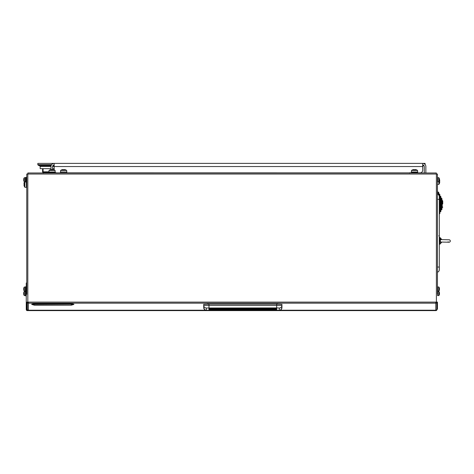 <?xml version="1.0" encoding="UTF-8"?>
<svg xmlns="http://www.w3.org/2000/svg" width="474" height="474" viewBox="0 0 474 474"><rect width="100%" height="100%" fill="white"/><g stroke="black" fill="none" stroke-linecap="round" stroke-linejoin="round"><path stroke-width="0.71" d="M425.859 172.974L425.859 166.546A3.164 3.164 0 0 0 422.695 163.388L422.695 170.237A2.637 2.637 0 0 1 420.065 172.874L417.689 172.874M422.695 166.546L54.16 166.546L54.16 163.388A3.164 3.164 0 0 0 50.996 166.546L50.996 169.609M52.578 169.591L52.578 166.546A1.582 1.582 0 0 1 54.16 164.97M424.277 172.974L424.277 166.546A1.582 1.582 0 0 0 422.695 164.97M51.625 164.662L37.825 164.662L37.825 163.388L425.065 163.388L425.065 164.454L425.065 163.388M62.064 172.874L56.791 172.874A2.637 2.637 0 0 1 55.162 172.305M65.222 172.838L411.367 172.874M54.16 166.546L54.16 169.923L54.16 168.655L52.578 168.655M26.236 181.074L26.396 187.384L24.814 187.242A5.415 5.415 0 0 1 24.144 185.861L24.168 185.849A5.392 5.392 0 0 1 23.996 185.127A5.321 3.762 0 0 1 23.996 184.759L24.198 184.522M23.996 184.759L24.168 184.759A5.291 4.586 -90 0 1 24.168 183.681L23.996 183.681A5.321 3.762 180 0 1 23.996 183.314A5.392 5.392 0 0 1 24.168 182.591L24.144 182.579A5.415 5.415 0 0 1 24.476 181.773M24.814 181.803L24.814 187.242M53.503 172.684L50.617 172.708M53.503 172.708L50.469 172.974M51.873 169.805L51.66 169.597A5.321 4.284 90 0 0 51.322 169.591M50.434 169.751A5.291 0.687 59.7 0 0 50.392 169.757A5.291 0.687 59.7 0 0 50.357 169.775A5.392 5.327 90 0 1 51.074 169.597A5.321 3.152 90 0 1 51.388 169.597L51.63 169.805M51.388 169.597A5.392 0.812 90 0 0 51.275 169.775A5.291 4.533 14.6 0 1 52.336 169.775A5.392 0.812 -90 0 1 52.448 169.597A5.321 4.284 -90 0 1 52.863 169.597A5.392 5.327 90 0 1 53.58 169.775A5.291 0.687 -59.7 0 1 53.675 169.751A5.392 5.327 -90 0 0 53.029 169.597A5.321 3.152 -90 0 0 52.78 169.591M55.18 171.997L48.893 171.997L49.029 170.415L55.073 170.415L55.18 171.997M415.976 172.684L412.949 172.838M412.901 169.775L412.901 169.775A5.392 5.392 0 0 1 413.624 169.597A5.321 3.762 90 0 1 413.992 169.597L414.229 169.805M413.992 169.597L413.992 169.775A5.291 4.586 0 0 1 415.064 169.775L415.064 169.597A5.321 3.762 -90 0 1 415.437 169.597A5.392 5.392 0 0 1 416.16 169.775L416.16 169.775M417.689 171.997L411.367 171.997L411.509 170.415L417.553 170.415L417.689 172.974M414.88 169.757A5.291 4.586 0 0 0 414.531 169.751A5.291 4.586 0 0 0 414.181 169.757A5.291 4.562 9.2 0 1 414.454 169.751M439.327 292.393A3.395 2.945 180 0 1 439.451 292.79A3.395 2.945 180 0 1 439.457 292.808A3.342 0.871 180 0 1 439.457 292.902L439.315 293.074M439.457 292.902A3.395 1.689 180 0 0 439.327 292.659A3.348 2.518 130.8 0 1 439.327 293.293A3.395 1.689 -0 0 1 439.457 293.53A3.342 3.223 -0 0 1 439.457 293.874A3.395 2.945 180 0 1 439.327 294.289A3.348 1.446 33.6 0 1 439.327 294.65A3.395 2.945 0 0 0 439.451 294.253A3.395 2.945 0 0 0 439.457 294.236A3.342 0.871 0 0 0 439.457 294.141L439.315 293.969M439.451 293.524A3.395 1.689 180 0 0 439.457 293.513A3.342 3.223 180 0 0 439.457 293.169L439.315 293.151M437.816 295.628L437.816 291.415L438.871 291.504L438.871 295.539L437.816 295.628M439.327 287.949L439.327 287.949A3.395 3.395 180 0 1 439.457 288.429A3.342 2.364 180 0 1 439.457 288.678L439.457 288.684A3.342 2.364 180 0 0 439.457 288.553M439.457 288.678L439.327 288.678A3.348 2.903 90.1 0 1 439.327 289.407L439.457 289.407A3.342 2.364 -0 0 1 439.457 289.655A3.342 2.364 0 0 0 439.457 289.531M439.457 289.655A3.395 3.395 180 0 1 439.327 290.141A3.395 3.395 0 0 0 439.457 289.655M437.816 291.149L437.816 286.936L438.871 287.031L438.871 291.06L437.816 291.149M439.345 290.147L439.345 290.147A3.413 3.413 0 0 1 438.871 291.06M23.83 294.65A3.395 2.779 -0 0 1 23.7 294.253A3.342 0.587 0 0 1 23.7 294.247A3.342 0.587 0 0 1 23.7 294.194A3.395 1.943 0 0 0 23.83 294.473A3.348 2.376 -45.2 0 1 23.83 293.874A3.395 1.943 180 0 1 23.7 293.596A3.342 3.288 180 0 1 23.7 293.252A3.395 2.779 -0 0 1 23.83 292.855A3.348 1.659 -144.9 0 1 23.83 292.44A3.395 2.779 180 0 0 23.7 292.837A3.342 0.587 180 0 0 23.7 292.843A3.342 0.587 180 0 0 23.7 292.896L23.842 293.062M23.7 294.247A3.413 3.413 0 0 0 24.287 295.563L24.287 291.528A3.413 3.413 0 0 0 23.7 292.843L23.842 292.979M23.7 293.542A3.342 3.288 0 0 0 23.7 293.839L23.842 293.874M24.287 291.528L25.341 291.439L25.341 295.652L24.287 295.563M26.26 290.118L26.26 290.829L26.763 290.829M23.83 290.159L23.83 290.159A3.395 3.395 0 0 1 23.7 289.679A3.342 2.364 -0 0 1 23.7 289.43L23.842 289.27M23.7 289.43L23.83 289.43A3.348 2.903 -90 0 1 23.83 288.702L23.7 288.702A3.342 2.364 180 0 1 23.7 288.453A3.395 3.395 0 0 1 23.83 287.967L23.83 287.967A3.413 3.413 0 0 1 24.287 287.048L24.287 291.077L25.341 291.172L25.341 286.96L24.287 287.048M439.564 181.595A5.392 0.812 -0 0 1 439.718 181.696A5.321 4.284 -0 0 1 439.724 181.945M439.564 182.946A5.291 0.693 30.3 0 0 439.564 182.917A5.392 5.327 0 0 0 439.718 182.277A5.321 3.152 0 0 0 439.724 182.111M439.511 181.127L439.718 180.908A5.321 4.284 180 0 0 439.724 180.677M439.558 179.711A5.291 0.35 149.9 0 0 439.564 179.676A5.291 0.693 149.7 0 0 439.564 179.676A5.392 5.327 180 0 1 439.718 180.327A5.321 3.152 180 0 1 439.724 180.511M439.511 180.961L439.718 180.718A5.321 3.466 180 0 0 439.718 180.381A5.392 5.374 180 0 0 439.54 179.658A5.291 0.35 149.9 0 1 439.564 179.676A5.291 0.693 149.7 0 0 439.558 179.64A5.291 0.693 149.7 0 0 439.54 179.61M439.511 181.086L439.718 180.855A5.321 4.035 180 0 0 439.724 180.6M439.718 180.718A5.392 0.409 180 0 0 439.54 180.665A5.291 4.568 97.5 0 1 439.54 181.732A5.392 0.409 -0 0 1 439.718 181.791A5.321 4.035 -0 0 1 439.718 182.182A5.392 5.374 180 0 1 439.54 182.905A5.291 0.35 30.1 0 1 439.564 182.964A5.291 0.35 30.1 0 1 439.564 182.97A5.415 5.415 0 0 1 438.9 184.345L438.9 181.72M439.558 182.934A5.392 5.374 0 0 0 439.718 182.265A5.321 3.466 0 0 0 439.724 182.046M439.564 181.619A5.291 4.568 82.5 0 0 439.564 181.323M25.395 177.768L25.815 177.744L25.395 177.768L25.395 181.743L25.815 181.743M25.815 178.23L25.815 182.111L26.236 182.111L26.236 177.371L25.815 177.371L25.815 178.23M437.763 181.72L437.449 181.743L437.763 181.72L437.763 177.738L437.449 177.738M411.367 172.974L417.689 172.838M417.641 171.997L417.641 172.684L411.42 172.684L411.42 171.997M55.162 171.997L55.162 172.684L48.941 172.684L48.941 171.997M26.763 181.056L26.396 181.056L26.396 187.384L26.763 187.384M25.815 293.554L25.815 295.918L26.236 295.918L26.236 291.172L25.815 291.172L25.815 293.554M25.395 291.569L25.815 291.546L25.395 291.569L25.395 295.545L25.815 295.545M26.236 291.172L26.236 286.693L25.815 286.693L25.815 291.172M25.395 287.09L25.815 287.066L25.395 287.09L25.395 291.066L25.815 291.066M437.763 295.492L437.449 295.521L437.763 295.492L437.763 291.522L437.449 291.522M437.763 295.521L437.449 295.521M437.763 291.018L437.449 291.048L437.763 291.018L437.763 287.043L437.449 287.043M439.345 180.849A3.413 3.413 0 0 1 438.871 181.755L437.816 181.85L437.816 177.637L438.871 177.726A3.413 3.413 0 0 1 439.345 178.639L439.345 178.639A3.395 3.395 0 0 1 439.457 179.131A3.342 2.364 180 0 1 439.457 179.379L439.327 179.379A3.348 2.903 90 0 1 439.327 180.102L439.457 180.102A3.342 2.364 0 0 1 439.457 180.351A3.395 3.395 0 0 1 439.327 180.837L439.327 180.837M438.871 181.755L438.871 177.726M26.763 180.795L26.236 180.795M23.83 180.837L23.83 180.837A3.395 3.395 0 0 1 23.7 180.351A3.342 2.364 -0 0 1 23.7 180.102L23.842 179.948M23.7 180.102L23.83 180.102A3.348 2.903 -90 0 1 23.83 179.379L23.7 179.379A3.342 2.364 180 0 1 23.7 179.131A3.395 3.395 0 0 1 23.83 178.645L23.83 178.645A3.413 3.413 0 0 1 24.287 177.726L24.287 181.755L25.341 181.85L25.341 177.637L24.287 177.726M422.725 168.655L422.725 166.433L422.695 168.655M422.695 166.433L423.057 165.941A15.808 15.808 90 0 0 423.934 165.562L422.695 165.941M48.905 171.819L43.093 171.819L43.093 172.346A0.527 0.527 -90 0 1 42.565 171.819L43.093 172.346L48.941 172.346M43.093 168.655L43.093 171.819L42.565 171.819L42.565 168.655M50.996 168.655L40.166 168.655L40.166 166.433L51.002 166.433M442.746 203.956L442.746 200.893L442.218 200.372L442.218 207.541A0.527 0.527 0 0 0 442.746 207.014M441.952 209.218L441.952 198.695L441.424 198.168L441.424 209.745A0.527 0.527 0 0 0 441.952 209.218M442.218 200.372L442.218 207.541M440.897 211.232L440.897 196.68L440.376 196.153L440.376 211.76A0.527 0.527 0 0 0 440.897 211.232M441.424 198.168L440.897 198.168L440.897 203.956M439.321 213.934A0.527 0.527 0 0 0 439.848 213.407L439.848 194.5L439.321 193.973L439.321 267.046L437.449 267.046M440.376 196.153L439.848 196.153L439.848 211.76L440.376 211.76M439.321 193.973L438.794 193.973L438.794 195.128L438.794 192.592L438.266 192.065L438.266 194.607M438.266 192.065L437.739 192.065L437.739 194.299L437.449 190.056M440.376 238.641L440.376 239.583M440.376 242.03L440.376 237.936L440.376 238.517L440.897 238.517L440.897 239.595M441.424 239.139L441.424 239.601L441.424 239.139M441.424 242.054L441.424 242.629L441.424 242.054M414.306 169.805L414.08 169.597A5.321 4.094 90 0 0 413.843 169.591M412.919 169.757A5.291 0.427 59.9 0 0 412.89 169.751A5.392 5.368 90 0 1 413.577 169.597A5.321 3.395 90 0 1 413.778 169.591M416.142 169.757A5.392 5.368 -90 0 0 415.485 169.597A5.321 3.395 -90 0 0 415.283 169.591M416.178 169.751A5.415 5.415 0 0 1 417.553 170.415A5.415 5.415 0 0 0 416.172 169.751A5.291 0.427 -59.9 0 1 416.172 169.751L416.178 169.751A5.291 0.427 -59.9 0 0 416.125 169.763M412.878 169.751L412.878 169.751A5.415 5.415 0 0 0 411.509 170.415A5.415 5.415 0 0 1 412.878 169.751M63.421 169.805L63.19 169.597A5.321 4.094 90 0 0 62.918 169.591M62.029 169.757A5.291 0.427 59.9 0 0 61.993 169.751A5.291 0.427 59.9 0 0 61.97 169.775A5.392 5.368 90 0 1 62.692 169.597A5.321 3.395 90 0 1 63.024 169.597L63.267 169.805M63.024 169.597A5.392 0.504 90 0 0 62.953 169.775A5.291 4.562 9.2 0 1 64.026 169.775A5.392 0.504 -90 0 1 64.091 169.597A5.321 4.094 -90 0 1 64.494 169.597A5.392 5.368 90 0 1 65.216 169.775A5.291 0.427 -59.9 0 1 65.282 169.751A5.291 0.427 -59.9 0 1 65.294 169.751A5.415 5.415 0 0 1 66.668 170.415L60.631 170.415M65.252 169.757A5.392 5.368 -90 0 0 64.594 169.597A5.321 3.395 -90 0 0 64.369 169.591M61.993 169.751A5.415 5.415 0 0 0 60.619 170.415L60.482 172.838L66.804 172.838L66.804 171.997L60.482 171.997L66.804 171.997L66.668 170.415M48.941 172.631L43.857 172.631L45.729 172.346M436.216 302.453A1.055 1.055 180 0 0 435.813 302.371A1.055 1.055 -0 0 1 436.216 302.453M28.393 302.371A1.055 1.055 180 0 0 27.996 302.453A1.055 1.055 -0 0 1 28.393 302.371M26.763 290.509L26.763 291.913M26.763 294.283L26.763 174.029L27.871 174.029L27.291 174.029M27.291 302.11L27.291 309.161L26.763 309.161L26.763 302.11L28.393 302.11L28.393 310.215A1.055 1.055 180 0 1 27.344 309.166L27.344 302.11A1.055 1.055 0 0 0 28.393 303.164L435.813 303.164L435.813 302.11L437.449 302.11L437.449 309.161L436.921 309.161L436.921 302.11M437.449 290.509L437.449 291.913M437.449 294.283L437.449 174.029L436.341 174.029L436.341 172.974L27.871 172.974L27.871 174.029L27.551 174.029M27.871 174.029L436.921 174.029M27.871 172.974L436.341 172.974M207.529 304.012L208.714 304.071L207.529 304.012M276.543 304.012L277.734 304.071L276.543 304.012M435.813 310.215L435.813 303.164A1.055 1.055 0 0 0 436.868 302.11L436.868 309.166A1.055 1.055 180 0 1 435.813 310.215L279.701 310.215M205.947 310.215L28.393 310.221L205.959 310.221M27.871 302.11A0.527 0.527 0 0 0 28.393 302.637M27.344 302.11L27.344 309.166M436.341 302.11A0.527 0.527 180 0 1 435.813 302.637M435.896 310.215L435.896 310.612L27.314 310.612L27.314 309.558A0.474 0.474 180 0 1 26.899 309.161A0.474 0.474 0 0 0 27.314 309.558L27.421 309.558M26.763 289.78L26.26 289.78L26.26 282.99L26.763 283.002M26.763 308.503L26.26 308.503L26.26 309.558L26.787 309.558L26.787 309.161M26.26 308.503L26.26 290.829M436.951 309.161L436.951 309.558A1.055 1.055 -0 0 1 435.896 310.612L27.314 310.612A1.055 1.055 -0 0 1 26.26 309.558M26.787 309.558A0.527 0.527 180 0 0 27.314 310.085M27.314 302.11L27.314 302.963A0.527 0.527 -0 0 1 27.291 302.963M439.973 239.571L449.103 239.773A1.226 1.226 0 0 1 450.3 241.023A1.226 1.226 0 0 1 448.114 241.758M34.359 305.197L31.722 304.444L34.495 305.031L33.387 304.154L31.722 304.207L33.299 303.887L72.285 303.887L71.094 305.031L73.867 304.444L71.23 305.197M33.387 304.154L72.202 304.154M31.722 304.444L34.43 305.197L71.165 305.197L73.867 304.444M72.285 304.148L73.867 304.201L72.285 303.887M276.68 310.174L276.68 308.106L276.68 310.174L208.975 310.174L208.975 308.076L276.68 308.076L208.975 308.076M208.975 310.174L276.68 309.96L208.975 309.978L208.975 308.106L276.68 308.076M276.68 309.771L208.975 309.771L276.68 309.753M276.68 309.563L208.975 309.563L276.68 309.546M276.68 309.356L208.975 309.356L276.68 309.338M276.68 309.149L208.975 309.149L276.68 309.131M276.68 308.941L208.975 308.941L276.68 308.924M276.68 308.734L208.975 308.734L276.68 308.716M276.68 308.527L208.975 308.527L276.68 308.509M276.68 308.319L208.975 308.319L276.68 308.301M279.31 310.239A2.637 2.631 -0 0 0 281.947 307.602L281.947 304.326L276.68 304.148L276.68 307.922L279.31 308.011L279.31 310.239L208.975 310.322L206.344 310.239L206.344 308.011L276.68 307.922M208.975 307.922L208.975 304.148L203.707 304.326L203.707 307.602A2.637 2.631 180 0 0 206.344 310.239M208.975 304.148L276.68 304.148M437.449 272.2A2.637 2.637 0 0 0 439.321 269.682L439.321 267.046M439.321 196.71A2.637 2.637 0 0 0 437.449 194.192M422.695 165.124L423.377 165.124M52.584 166.433L54.16 166.433M51.056 165.941L39.834 165.941L40.166 166.433M54.16 165.941L52.697 165.941M39.834 165.941L38.098 165.124L51.34 165.124M53.479 165.124L54.16 165.124M439.321 237.409L439.848 237.409L439.848 244.258L440.376 243.731M440.897 242.042L440.897 243.156L441.424 242.629M27.818 302.11L27.818 174.029M28.393 302.11L435.813 302.11M436.394 174.029L436.394 302.11M34.495 305.031L71.094 305.197L34.495 305.031M279.31 308.011A2.637 2.631 -0 0 0 281.947 305.375L203.707 305.375A2.637 2.631 180 0 0 206.344 308.011M203.707 307.602C204.549 309.723 205.384 310.606 206.196 310.251L279.328 310.263C280.205 310.66 281.076 309.777 281.947 307.602M437.449 199.347L439.321 199.347M55.073 170.415A5.415 5.415 0 0 0 53.71 169.757M50.392 169.757A5.415 5.415 0 0 0 49.029 170.415M438.871 295.539A3.413 3.413 0 0 0 439.451 294.253M439.451 292.79A3.413 3.413 0 0 0 438.871 291.504M439.345 287.937A3.413 3.413 0 0 0 438.871 287.031M23.813 290.171A3.413 3.413 0 0 0 24.287 291.077M438.9 184.345L437.449 184.475M439.564 179.676A5.415 5.415 0 0 0 439.457 179.368M26.236 178.686L26.763 178.686M23.813 180.849A3.413 3.413 0 0 0 24.287 181.755M37.825 164.662L38.098 165.124M439.848 200.342L440.376 200.869M439.848 207.191L440.376 206.664M441.424 202.659L441.952 203.186M441.424 204.875L441.952 204.347M440.897 201.45L441.424 201.977M440.897 206.083L441.424 205.556M440.897 209.745L441.424 209.745M439.321 244.258L439.848 244.258M438.794 235.779L439.321 236.307M440.376 243.156L440.897 243.156M439.848 237.409L440.376 237.936M440.897 238.517L441.424 239.044M411.367 172.838L411.367 171.997M43.33 173.158L43.857 172.631M409.5 173.158L410.028 172.631M27.291 309.161L26.763 309.161M437.449 309.161L436.921 309.161M279.696 310.221L435.813 310.221M26.26 282.99L26.763 282.99M439.913 242.024L449.05 242.226"/></g></svg>
